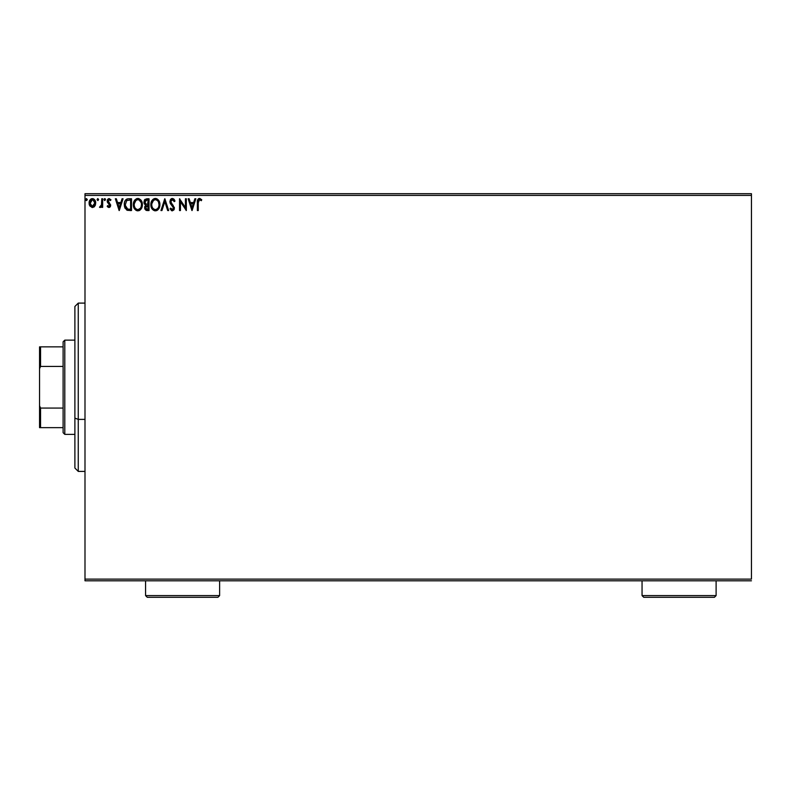 <?xml version="1.0" encoding="UTF-8"?>
<svg xmlns="http://www.w3.org/2000/svg" width="791" height="791" viewBox="0 0 791 791"><rect width="100%" height="100%" fill="white"/><g stroke="black" fill="none" stroke-linecap="round" stroke-linejoin="round"><path stroke-width="1.19" d="M84.993 195.397L751.45 195.397L751.45 579.111L84.993 579.111L84.993 195.397L84.993 580.792L751.45 580.792L84.993 580.792L84.993 579.111L751.45 579.111L751.45 195.397L84.993 195.397L84.993 193.706L84.993 195.397M92.755 207.499L95.227 205.393L95.523 201.517L93.852 199.016L90.925 199.016L89.264 201.517L89.551 205.403L92.023 207.499L94.613 206.392M101.752 198.759L102.662 198.759L101.752 198.759L101.466 205.195L99.488 207.222L100.714 207.38L101.752 206.105L101.752 207.371L102.662 207.371L102.662 198.759L102.662 207.371L102.662 198.759L101.752 198.759L101.614 204.612L99.488 207.222L100.18 207.519L101.752 206.105L101.752 207.371L102.662 207.371L101.752 207.371M108.94 207.519L110.256 206.767L110.651 204.918L108.318 201.873L108.169 200.568L108.96 199.698L110.453 200.568L110.967 199.777L109.109 198.61L107.932 199.105L107.22 200.657L107.487 202.427L109.741 205.096L109.079 206.431L107.724 205.561L107.19 206.293L107.932 207.113L108.94 207.519L110.671 205.264L108.1 201.052L109.207 199.668L110.453 200.568L110.967 199.777L109.109 198.61L107.19 201.092L109.761 205.304L108.881 206.461L107.724 205.561L107.19 206.293L108.94 207.519M128.775 198.759L126.748 199.124L125.255 200.528L124.375 202.951L124.385 206.135L126.56 209.922L131.514 210.544L131.514 198.759L128.775 198.759C125.631 199.184 124.128 201.102 124.256 204.503L126.926 210.119L131.514 210.544L131.514 198.759L131.514 210.544L129.724 210.544M146.671 198.759L149.034 198.759L145.089 199.283L143.893 202.101L144.348 203.92L145.752 205.116L144.713 206.916L145.01 209.279L146.236 210.396L149.034 210.544L149.034 198.759L149.034 210.544L149.034 198.759L146.671 198.759L143.893 202.101L145.752 205.116L144.654 207.618L147.363 210.544L149.034 210.544L147.363 210.544M161.947 210.544L160.959 210.544L164.736 198.759L160.959 210.544L161.947 210.544L164.815 201.606L167.682 210.544L168.661 210.544L164.884 198.759L168.661 210.544L164.884 198.759L160.959 210.544L161.947 210.544L164.815 201.606L167.682 210.544L168.661 210.544L167.682 210.544M185.43 198.759L185.43 207.529L179.537 198.759L179.537 210.544L180.447 210.544L180.447 201.754L186.34 210.544L186.34 198.759L185.43 198.759L186.34 198.759L185.43 198.759L185.43 207.529L179.537 198.759L179.537 210.544L180.447 210.544L180.447 201.754L186.34 210.544L186.34 198.759L186.142 210.544M198.264 202.704L198.739 200.064L199.836 199.708L201.28 200.726L201.745 199.816L199.52 198.462L197.74 199.609L197.364 210.544L198.264 210.544L198.264 202.704L199.53 199.668L201.28 200.726L201.745 199.816L199.52 198.462C197.72 199.075 196.999 200.449 197.364 202.585L197.364 210.544L198.264 210.544L198.264 202.704M194.863 198.759L195.852 198.759L192.075 210.544L195.852 198.759L194.863 198.759L193.657 202.536L190.344 202.536L189.138 198.759L188.149 198.759L191.926 210.544L195.852 198.759L194.863 198.759L193.657 202.536L190.344 202.536L189.138 198.759L188.149 198.759L191.926 210.544L188.149 198.759L189.138 198.759M172.359 198.462L170.5 199.54L169.877 201.646L170.46 203.742L173.466 207.736L172.576 209.605L170.727 208.122L170.025 208.844L172.3 210.841L173.901 209.922L174.376 207.628L171.074 202.822L170.915 200.855L172.428 199.668L174.267 201.626L175.009 201.033L173.713 198.966L172.359 198.462L169.877 201.646L173.496 208.142L172.309 209.635L170.727 208.122L170.025 208.844L172.3 210.841L174.406 208.092L170.777 201.665L172.428 199.668L174.267 201.626L175.009 201.033L172.359 198.462M159.901 204.602L158.299 199.896L156.4 198.61L154.314 198.61L152.564 199.767L151.091 202.555L151.091 206.777L153.405 210.258L156.47 210.683L158.853 208.656L159.901 204.602C159.95 201.24 158.427 199.194 155.362 198.462C152.287 199.223 150.784 201.29 150.844 204.651C150.784 208.053 152.317 210.119 155.431 210.841C158.477 210.04 159.97 207.964 159.901 204.602L159.525 207.163M142.38 204.602L140.778 199.896L138.88 198.61L136.794 198.61L135.043 199.767L133.57 202.555L133.57 206.777L135.884 210.258L138.959 210.683L141.332 208.656L142.38 204.602C142.429 201.24 140.907 199.194 137.842 198.462C134.767 199.223 133.264 201.29 133.323 204.651C133.264 208.053 134.796 210.119 137.911 210.841C140.956 210.04 142.449 207.964 142.38 204.602M122.061 198.759L123.05 198.759L119.273 210.544L123.05 198.759L122.061 198.759L120.855 202.536L117.543 202.536L116.336 198.759L115.348 198.759L119.125 210.544L123.05 198.759L122.061 198.759L120.855 202.536L117.543 202.536L116.336 198.759L115.348 198.759L119.125 210.544L115.348 198.759L116.336 198.759M104.778 198.61L105.529 199.589L105.104 198.699L104.204 198.946L104.61 200.548L105.529 199.589L104.778 200.568L105.529 199.589L104.778 200.568L104.017 199.589L104.778 200.568L104.017 199.589L105.104 198.699M98.588 199.589L97.827 198.61L97.085 199.757L97.995 200.548L98.588 199.589L97.827 200.568L98.588 199.589L97.827 198.61L97.075 199.589L97.827 200.568L97.075 199.589L97.827 198.61L98.568 199.421M87.247 199.421L86.179 198.699L86.17 200.479L87.247 199.757L86.496 200.568L87.257 199.589L86.496 198.61L85.744 199.589L86.496 200.568L85.744 199.589L86.496 198.61L87.257 199.589L86.328 198.63M751.45 193.706L84.993 193.706L751.45 193.706L751.45 195.397L751.45 193.706M198.264 210.544L197.364 210.544M197.592 199.975L197.384 201.468M197.424 200.954L198.284 198.897M198.571 198.689L199.105 198.492M199.688 198.462L200.182 198.571M201.28 199.312L201.28 200.726L199.53 199.668M192.005 207.697L190.73 203.742L193.271 203.742L192.005 207.697L190.73 203.742L193.271 203.742L192.005 207.697M180.447 210.544L179.537 210.544L179.745 198.759M173.644 198.907L175.009 201.033L174.267 201.626L173.971 200.983M172.774 199.727L172.072 199.708M170.816 201.26L171.222 203.079M172.161 204.266L173.199 205.353M174.277 209.061L173.901 209.922M171.894 210.792L171.202 210.455M170.025 208.844L170.727 208.122L171.172 208.864M170.737 208.122L171.113 208.784M173.437 208.646L172.794 206.441M172.952 206.619L171.825 205.442M170.213 203.247L170.025 202.733M170.263 199.935L170.846 199.124M171.291 198.759L171.805 198.531M174.485 199.925L174.06 199.312M159.377 207.568L159.139 208.122M158.556 209.101L155.431 210.841M155.165 210.831L154.374 210.703M152.594 209.575L151.575 208.092M151.526 201.329L153.138 199.223M153.919 198.759L155.095 198.472M155.896 198.492L156.391 198.6M157.36 199.045L158.803 200.558L157.36 199.045M158.803 200.568L159.525 202.061M156.865 210.525L157.893 209.833M159.653 206.698L159.762 206.184M151.921 200.607L151.299 201.873M158.675 206.738L158.872 205.967M158.477 202.012L159.001 204.602C159.05 207.301 157.854 208.982 155.392 209.635L155.392 209.635C152.92 209.012 151.704 207.351 151.753 204.661L151.793 205.512L151.753 204.661C151.694 201.942 152.9 200.271 155.392 199.668C157.834 200.281 159.04 201.923 159.001 204.602L158.951 203.752M152.337 207.42L152.762 208.132M151.941 206.322L151.793 205.512M152.366 207.489L151.951 206.342M154.967 209.605L153.998 209.259M151.793 203.801L153.484 200.38M152.851 201.033L152.287 201.972M157.636 200.716L158.131 201.379M156.984 200.153L157.617 200.706M146.948 210.525L146.009 210.307M144.802 208.745L144.684 208.191M144.713 206.886L144.911 206.233M145.544 205.017L144.348 203.92M144.575 204.266L144.071 203.297M144.278 200.331L144.793 199.559M145.91 204.078L144.802 202.101L147.086 199.965L148.125 199.965L148.125 204.345L146.226 204.207L147.67 204.345L146.226 204.207L144.812 201.843L144.852 202.625M146.167 209.071L145.593 207.123L146.958 205.611M145.643 206.916L145.554 207.598L148.125 205.561L148.125 209.328L147.185 209.328L145.554 207.598L145.92 208.844M144.852 201.586L145.722 200.232M145.722 206.659L146.098 206.036M147.66 205.561L148.125 209.328L147.185 209.328M142.331 205.63L142.242 206.194M141.856 207.568L141.629 208.102M141.619 208.132L141.332 208.656M141.035 209.091L139.414 210.485M140.383 209.823L139.345 210.525M137.644 210.831L136.853 210.703M136.181 210.426L134.055 208.092M134.005 201.329L133.778 201.873M134.411 200.588L135.034 199.767M136.398 198.759L137.288 198.501M138.376 198.492L138.88 198.6M141.787 201.517L142.004 202.061M140.106 200.706L139.107 199.945L141.203 202.664M141.154 206.738L141.48 204.602C141.53 207.301 140.333 208.982 137.871 209.635L137.871 209.635C135.399 209.012 134.183 207.351 134.233 204.661C134.173 201.942 135.38 200.271 137.871 199.668C140.314 200.281 141.52 201.923 141.48 204.602L141.352 205.967M140.353 208.27L138.079 209.625M134.816 207.42L135.241 208.132M134.233 204.661L134.272 203.801L134.233 204.661M134.421 206.322L134.272 205.512M134.856 207.489L134.43 206.342M137.446 209.605L136.477 209.259M134.272 203.801L135.963 200.38M135.33 201.033L134.767 201.972M141.282 202.931L141.431 203.752M140.956 202.012L140.61 201.379M138.939 209.407L140.155 208.508M128.31 210.465L127.648 210.357M124.553 206.896L125.176 208.438M124.276 203.969L124.306 203.475M125.809 199.807L126.511 199.243M127.193 198.966L128.251 198.778M127.737 198.838L127.163 198.966M124.484 202.447L124.375 202.951M125.937 207.697L127.707 209.111L125.196 205.166L126.669 200.588L130.604 199.965L130.604 209.328L127.4 209.002L125.631 207.104M129.348 209.318L128.686 209.279M119.204 207.697L117.928 203.742L120.469 203.742L119.204 207.697L117.928 203.742L120.469 203.742L119.204 207.697M107.19 206.293L107.724 205.561L108.881 206.461L109.761 205.304L108.308 203.376M109.712 205.7L107.26 201.774M109.544 204.523L108.634 203.633M107.487 202.427L107.19 201.092M107.655 199.441L107.358 200.054M108.674 198.66L109.395 198.63M110.967 199.777L110.216 200.242M110.453 200.568L108.96 199.698L108.1 201.052L108.407 202.002M108.159 200.607L110.671 205.264M108.318 201.873L109.277 202.763M109.702 207.311L110.552 206.135M104.857 200.568L104.036 199.757M99.992 207.499L99.488 207.222L100.457 206.451M100.18 207.519L99.488 207.222L100.18 207.519M101.466 205.185L101.723 203.505M101.752 202.239L101.752 201.656M101.703 203.87L101.466 205.195M97.075 199.589L97.827 200.568L97.075 199.589L97.659 198.63M94.366 206.678L93.803 207.123M95.049 205.749L95.711 203.04C95.741 200.598 94.633 199.114 92.389 198.61C90.154 199.124 89.047 200.598 89.067 203.04L89.947 206.105L92.577 207.509M89.541 205.373L89.294 204.711M89.274 204.651L89.116 203.86M89.541 200.736L89.867 200.133M91.627 198.709L91.054 198.946M92.577 198.62L93.684 198.927M95.503 204.651L95.236 205.393M94.9 200.123L94.544 199.619M91.598 199.836L92.952 199.747L94.811 203.03L92.25 206.451L89.976 203.03L90.105 201.893L90.006 203.613L92.389 199.668L94.089 200.598M94.238 200.835L94.772 202.456M92.25 206.451L94.811 203.03L94.238 205.245L92.962 206.372M92.102 206.441L90.886 205.709L90.006 203.613M92.389 199.668L91.825 199.757M91.311 200.004L90.54 200.835L91.311 200.004M94.772 203.613L94.811 203.03M85.744 199.589L86.496 200.568L85.744 199.589L86.496 198.61M147.086 199.965L148.125 199.965L147.67 204.345M129.625 199.965L130.604 199.965L130.604 209.328L130.011 209.328M125.393 206.382L125.275 205.828M89.976 203.03L90.006 202.456M90.105 201.893L90.54 200.835M92.952 199.747L93.467 200.004M94.673 204.177L94.238 205.245M91.825 206.372L91.311 206.105M78.26 419.388L78.26 303.101L78.26 419.388L84.993 419.388L78.26 419.388L78.26 471.406L78.26 419.388L74.888 418.103L78.26 419.388M74.888 306.473L74.888 418.103L74.888 306.473L78.26 303.101L84.993 303.101M74.888 468.035L74.888 418.103L74.888 468.035L78.26 471.406L84.993 471.406M63.112 408.067L63.112 432.697L64.793 434.378L64.793 340.13L63.112 341.811L63.112 408.067L63.112 341.811L64.793 340.13L64.793 434.378L74.888 434.378L64.793 434.378L63.112 432.697L63.112 408.067L40.559 408.067L39.55 405.763L39.55 368.744L40.559 366.441L63.112 366.441L40.559 366.441L40.559 346.863L39.55 346.863L39.55 368.744L39.55 346.863L40.559 346.863L40.559 366.441L39.55 368.744L39.55 427.644L63.112 427.644L40.559 427.644L40.559 408.067L40.559 427.644L39.55 427.644L39.55 405.763L40.559 408.067L63.112 408.067M74.888 340.13L64.793 340.13L74.888 340.13M63.112 346.863L40.559 346.863L63.112 346.863M145.574 595.603L147.264 597.294L217.95 597.294L219.631 595.603L145.574 595.603L219.631 595.603L219.631 580.792L219.631 595.603L217.95 597.294L147.264 597.294L145.574 595.603L145.574 580.792L145.574 595.603M642.055 595.603L643.736 597.294L714.421 597.294L716.112 595.603L642.055 595.603L716.112 595.603L716.112 580.792L716.112 595.603L714.421 597.294L643.736 597.294L642.055 595.603L642.055 580.792L642.055 595.603"/></g></svg>
